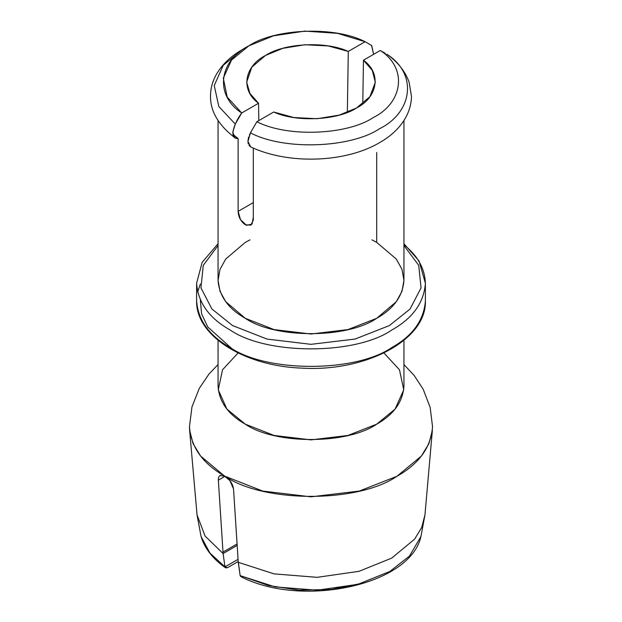 <?xml version="1.0" encoding="UTF-8"?>
<svg xmlns="http://www.w3.org/2000/svg" width="622" height="622" viewBox="0 0 622 622"><rect width="100%" height="100%" fill="white"/><g stroke="black" fill="none" stroke-linecap="round" stroke-linejoin="round"><path stroke-width="0.93" d="M232.931 134.336L238.133 138.535L238.133 211.363L253.302 202.609L238.133 211.363C238.436 217.024 240.815 221.486 245.278 224.752L250.86 225.156L253.309 220.118L253.302 148.067L253.302 217.319L252.058 224.122L246.429 225.304L240.473 219.589L238.133 211.208L238.133 138.535C227.792 139.025 235.023 121.826 241.717 112.971L258.55 103.252L258.822 120.614L258.55 103.252L241.717 112.971L227.193 97.063L223.306 78.185L231.532 60.031L248.839 45.841L273.408 35.851L304.858 31.1L337.552 33.347L365.114 41.728L348.281 51.447L347.356 112.38L348.281 51.447L328.167 45.927L304.897 44.745L282.792 48.337L265.501 55.459L251.793 67.176L246.662 82.19L249.974 93.502L258.55 103.252C239.882 89.887 244.671 65.862 265.501 55.459C283.515 43.439 325.127 40.671 348.281 51.447L365.114 41.728L371.559 45.406L373.62 54.332L371.699 45.484L365.114 41.728C334.193 25.727 274.294 28.666 248.839 45.841C219.1 60.544 214.007 95.119 241.717 112.971L235.272 124.089L218.843 106.533L214.232 85.572L223.22 65.341L242.432 49.542L223.22 65.341L214.232 85.572L218.843 106.533L235.272 124.081L232.768 132.198L234.914 137.781C218.415 125.092 210.283 111.206 210.5 96.115C210.547 88.744 212.382 81.715 216.028 75.037C221.751 64.844 230.552 56.345 242.432 49.542L248.839 45.841M250.689 146.901L248.987 145.385M248.326 143.993L248.015 142.594M247.929 141.108L248.59 137.073M249.368 134.966L251.98 130.192M387.086 54.394C397.761 62.013 405.085 71.203 409.058 81.956L411.492 96.496C410.994 117.193 396.354 133.116 380.143 142.298C346.104 162.886 288.328 164.807 250.752 146.932L247.929 141.505L250.441 132.844L256.886 121.725L273.719 112.007L256.886 121.725C287.807 137.734 347.706 134.787 373.161 117.62C402.901 102.918 407.993 68.342 380.283 50.491L363.45 60.21L362.781 103.781L363.45 60.21L372.267 70.379L375.338 82.19L369.903 96.69L356.499 108.003L339.208 115.117L317.103 118.716L293.833 117.535L273.719 112.007C296.873 122.791 338.485 120.023 356.499 108.003C377.329 97.6 382.118 73.575 363.45 60.21L380.283 50.491L385.189 53.282M238.164 560.85L240.146 575.638L238.257 562.304L233.522 488.908C232.636 483.597 229.813 479.383 225.055 476.281L218.353 480.153L223.096 553.549L237.169 545.424L223.096 553.549L224.985 566.883L227.458 567.715L238.21 561.503L227.458 567.715L225.568 567.832L224.985 566.883L238.063 559.326L224.985 566.883L223.096 553.549L205.073 536.032L197.042 514.884L205.073 536.032L223.096 553.549L218.353 480.153L225.055 476.281L220.025 475.558M225.568 567.832C212.786 558.82 204.615 548.379 201.069 536.522L209.909 553.051L224.985 566.883L209.909 553.051L201.069 536.522L197.042 514.884L189.617 430.214L193.053 443.603L200.657 456.082L229.845 480.534L233.522 488.908M237.075 543.97L222.995 552.095L237.075 543.97M220.732 475.27C219.006 475.791 218.213 477.416 218.353 480.153M371.972 239.851L376.722 242.409L376.722 152.491L376.722 242.409L396.3 259.04L401.975 269.357L403.942 280.351L401.975 291.345L396.3 301.662L376.722 318.293L347.916 329.598L311 334.014L274.084 329.598L245.278 318.293L225.7 301.662L220.025 291.345L218.058 280.351L220.025 269.357L225.7 259.04L245.278 242.409L250.028 239.851M218.058 120.544L218.058 280.351C219.208 296.095 228.282 308.737 245.278 318.293C274.854 338.765 347.146 338.765 376.722 318.293C393.718 308.737 402.792 296.095 403.942 280.351L403.942 120.544M238.133 138.535L234.914 137.781M250.441 132.844C284.308 150.851 351.236 147.865 379.56 128.707C412.744 112.357 417.914 73.715 386.728 54.161C417.914 73.715 412.744 112.357 379.56 128.707C351.236 147.865 284.308 150.851 250.441 132.844M256.886 121.725C287.807 137.734 347.706 134.787 373.161 117.62C402.901 102.918 407.993 68.342 380.283 50.491M189.617 430.214L189.461 426.653C190.962 447.249 202.826 463.787 225.055 476.281C263.736 503.05 358.264 503.05 396.945 476.281C419.174 463.787 431.038 447.249 432.539 426.661L430.144 407.371L423.193 389.248L414.151 375.447L403.942 364.562M225.055 476.281L262.725 491.061L311 496.83L359.275 491.061L396.945 476.281L421.343 456.082L428.947 443.603L432.383 430.214L424.958 514.884L421.724 527.456L414.586 539.173L391.681 558.136L359.011 571.315L317.173 577.333L274.03 573.873L238.257 562.304L274.03 573.873L317.173 577.333L359.011 571.315L391.681 558.136L414.586 539.173L421.724 527.456L424.958 514.884L420.931 536.522L409.486 556.076L389.8 571.47L357.953 584.322L317.166 590.216L275.087 586.88L240.146 575.638L275.087 586.88L317.166 590.216L357.953 584.322L389.8 571.47L409.486 556.076L420.931 536.522C410.287 585.255 302.067 608.23 240.908 576.695L240.146 575.638M383.922 352.946L399.472 369.771L403.74 389.8L395.079 409.089L376.722 424.157L347.916 435.462L311 439.878L274.084 435.462L245.278 424.157L226.921 409.089L218.26 389.8L222.528 369.771L238.078 352.946M403.942 340.327L403.942 386.215C402.792 401.96 393.718 414.61 376.722 424.157C347.146 444.629 274.854 444.629 245.278 424.157C228.282 414.61 219.208 401.96 218.058 386.215L218.058 340.327M200.362 300.053L201.582 313.846L207.764 326.954L231.392 348.211L207.764 326.954L201.582 313.846L200.362 300.053M218.058 245.503L203.254 265.384L200.953 287.877L211.931 309.025L232.636 325.594L266.986 339.068L311 344.331L355.014 339.068L389.364 325.594L410.069 309.025L421.047 287.877L418.746 265.384L403.942 245.503L418.746 265.384L421.047 287.877L410.069 309.025L389.364 325.594L355.014 339.068L311 344.331L266.986 339.068L232.636 325.594L211.931 309.025L200.953 287.877L203.254 265.384L218.058 245.503M200.362 283.997L197.617 292.021M403.942 244.765C417.681 255.673 424.834 268.502 425.394 283.267L425.394 300.784C426.847 340.009 365.479 372.08 301.825 368.123C244.617 366.109 195.611 335.934 196.606 300.784C198.021 320.159 209.194 335.724 230.109 347.48C266.519 372.671 355.481 372.671 391.891 347.48C412.806 335.724 423.979 320.159 425.394 300.784C423.979 320.159 412.806 335.724 391.891 347.48C355.481 372.671 266.519 372.671 230.109 347.48C209.194 335.724 198.021 320.159 196.606 300.784L196.606 283.267C198.021 302.642 209.194 318.207 230.109 329.971C266.519 355.162 355.481 355.162 391.891 329.971C412.806 318.207 423.979 302.642 425.394 283.267C423.979 302.642 412.806 318.207 391.891 329.971C355.481 355.162 266.519 355.162 230.109 329.971C209.194 318.207 198.021 302.642 196.606 283.267L202.158 262.336L218.058 243.723M225.724 566.455L224.721 565.701M242.627 576.47L268.269 585.473L299.034 590.177L331.363 589.446L361.063 583.459L331.363 589.446L299.034 590.177L268.269 585.473L242.627 576.47M218.058 364.562L208.961 374.071L199.258 388.4L191.973 406.905L189.461 426.661M425.394 283.267L419.08 260.999L403.942 243.723"/></g></svg>
